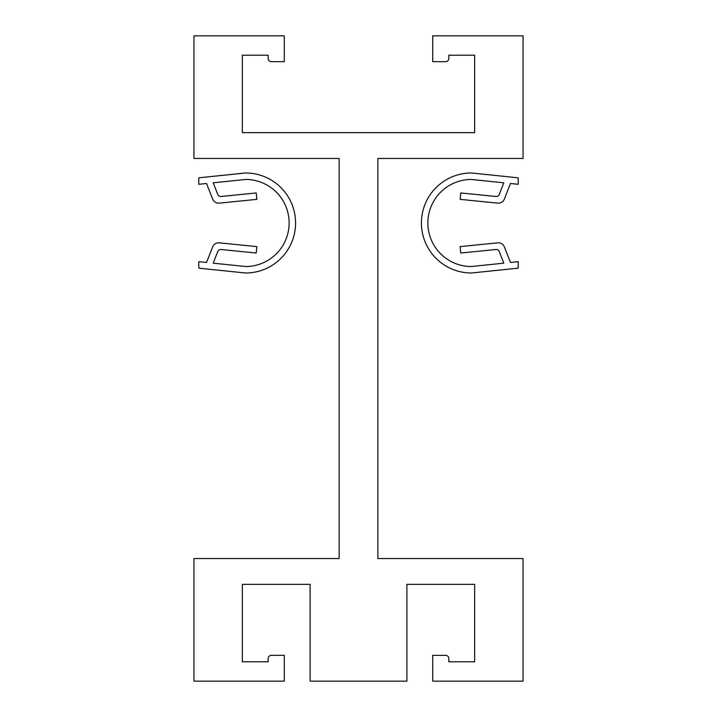 <?xml version="1.0" encoding="UTF-8"?>
<svg xmlns="http://www.w3.org/2000/svg" width="717" height="717" viewBox="0 0 717 717"><rect width="100%" height="100%" fill="white"/><g stroke="black" fill="none" stroke-linecap="round" stroke-linejoin="round"><path stroke-width="1.08" d="M242.346 661.791L242.346 584.355L310.103 584.355L310.103 681.15L406.897 681.15L406.897 584.355L474.654 584.355L474.654 661.791L448.842 661.791L448.842 658.564A3.227 3.227 0 0 0 445.615 655.338L432.709 655.338L432.709 681.15L523.052 681.15L523.052 558.543L377.859 558.543L377.859 158.457L523.052 158.457L523.052 35.85L432.709 35.85L432.709 61.662L445.615 61.662A3.227 3.227 0 0 0 448.842 58.436L448.842 55.209L474.654 55.209L474.654 132.645L242.346 132.645L242.346 55.209L268.158 55.209L268.158 58.436A3.227 3.227 0 0 0 271.385 61.662L284.291 61.662L284.291 35.85L193.948 35.85L193.948 158.457L339.141 158.457L339.141 558.543L193.948 558.543L193.948 681.15L284.291 681.15L284.291 655.338L271.385 655.338A3.227 3.227 0 0 0 268.158 658.564L268.158 661.791L242.346 661.791L268.158 661.791L268.158 658.564M271.385 61.662L284.291 61.662M284.291 655.338L271.385 655.338M474.654 661.791L448.842 661.791L448.842 658.564M445.615 655.338L432.709 655.338M432.709 61.662L445.615 61.662M448.842 58.436L448.842 55.209L474.654 55.209M242.346 55.209L268.158 55.209L268.158 58.436M460.135 199.362L497.706 203.135A6.453 6.453 0 0 0 504.356 199.075L510.468 183.498L518.212 184.305L518.212 177.816L472.136 173.048A12.906 12.906 0 0 0 470.594 172.985A50.011 50.011 0 0 0 421.417 222.987A50.011 50.011 0 0 0 470.594 272.989A12.906 12.906 0 0 0 472.136 272.926L518.212 268.158L518.212 261.669L510.468 262.476L504.356 246.899A6.453 6.453 0 0 0 497.706 242.839L460.135 246.612L460.78 253.029L495.922 249.498A3.227 3.227 0 0 1 499.247 251.533L503.809 263.157L471.472 266.509A6.453 6.453 0 0 1 470.702 266.536A43.558 43.558 0 0 1 427.87 222.987A43.558 43.558 0 0 1 470.702 179.438A6.453 6.453 0 0 1 471.472 179.465L503.809 182.817L499.247 194.441A3.227 3.227 0 0 1 495.922 196.476L460.78 192.945L460.135 199.362L497.706 203.135A6.453 6.453 0 0 0 504.356 199.075L510.468 183.498L518.212 184.305L518.212 177.816L472.136 173.048M470.594 172.985A50.011 50.011 0 0 0 421.417 222.987A50.011 50.011 0 0 0 470.594 272.989A12.906 12.906 0 0 0 472.136 272.926L518.212 268.158L518.212 261.669L510.468 262.476L504.356 246.899A6.453 6.453 0 0 0 497.706 242.839L460.135 246.612M460.78 253.029L495.922 249.498M470.702 266.536A43.558 43.558 0 0 1 427.87 222.987A43.558 43.558 0 0 1 470.702 179.438M256.865 246.612L219.294 242.839A6.453 6.453 0 0 0 212.644 246.899L206.532 262.476L198.788 261.669L198.788 268.158L244.864 272.926A12.906 12.906 0 0 0 246.406 272.989A50.011 50.011 0 0 0 295.583 222.987A50.011 50.011 0 0 0 246.406 172.985A12.906 12.906 0 0 0 244.864 173.048L198.788 177.816L198.788 184.305L206.532 183.498L212.644 199.075A6.453 6.453 0 0 0 219.294 203.135L256.865 199.362L256.22 192.945L221.078 196.476A3.227 3.227 0 0 1 217.753 194.441L213.191 182.817L245.528 179.465A6.453 6.453 0 0 1 246.298 179.438A43.558 43.558 0 0 1 289.13 222.987A43.558 43.558 0 0 1 246.298 266.536A6.453 6.453 0 0 1 245.528 266.509L213.191 263.157L217.753 251.533A3.227 3.227 0 0 1 221.078 249.498L256.22 253.029L256.865 246.612L219.294 242.839A6.453 6.453 0 0 0 212.644 246.899L206.532 262.476L198.788 261.669L198.788 268.158L244.864 272.926A12.906 12.906 0 0 0 246.406 272.989A50.011 50.011 0 0 0 295.583 222.987A50.011 50.011 0 0 0 246.406 172.985M244.864 173.048L198.788 177.816L198.788 184.305L206.532 183.498L212.644 199.075A6.453 6.453 0 0 0 219.294 203.135L256.865 199.362M246.298 179.438A43.558 43.558 0 0 1 289.13 222.987A43.558 43.558 0 0 1 246.298 266.536M221.078 249.498L256.22 253.029"/></g></svg>
